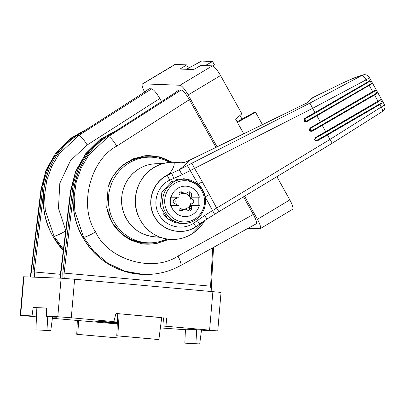 <?xml version="1.0" encoding="UTF-8"?>
<svg xmlns="http://www.w3.org/2000/svg" width="405" height="405" viewBox="0 0 405 405"><rect width="100%" height="100%" fill="white"/><g stroke="black" fill="none" stroke-linecap="round" stroke-linejoin="round"><path stroke-width="0.61" d="M369.805 80.555L369.188 81.597L367.497 82.721L315.308 113.076L367.517 82.711L367.386 82.21L369.805 80.555A274.813 60.188 59.1 0 1 371.714 83.906L306.722 121.703C303.856 121.834 303.224 120.715 304.808 118.346L367.386 82.21A276.114 60.472 -120.9 0 0 366.044 79.871L312.594 108.337L182.037 174.737L169.761 180.169C157.186 185.875 152.047 202.844 159.023 214.554C165.321 226.689 182.22 230.977 193.711 223.175L204.717 215.46L216.64 208.064L329.928 139.467L381.196 107.072A5.528 1.063 -28.4 0 0 384.249 104.257L369.335 77.476A5.528 0.456 150.2 0 1 366.044 79.871A5.528 1.493 60.9 0 0 362.05 75.34C356.405 76.935 348.913 80.003 339.582 84.539L313.08 97.509L307.152 102.824L186.108 161.889C182.22 163.109 178.807 163.25 175.871 162.309L174.064 162.309A1.104 0.289 -88 0 0 173.993 162.268L173.993 162.268C166.86 162.061 160.198 163.792 153.996 167.457C138.51 176.317 131.164 197.301 137.589 214.311C143.856 229.711 155.054 238.105 171.173 239.487C178.352 239.719 185.065 237.993 191.307 234.303L204.844 220.391A38.596 37.285 92.2 0 1 191.327 234.282A38.596 37.285 92.2 0 1 140.413 220.229A38.596 37.285 92.2 0 1 154.123 167.483A38.596 37.285 92.2 0 1 174.064 162.309C174.687 164.992 173.269 168.632 169.816 173.234L167.042 175.254A27.641 4.607 -119 0 0 167.27 175.436L179.131 169.832A5.528 0.364 62.5 0 1 182.037 174.737M310.23 127.934L375.217 90.138A274.813 60.188 59.1 0 1 377.085 93.489L312.098 131.291C309.243 131.412 308.62 130.299 310.23 127.934L311.01 130.921L311.794 130.739L375.956 93.54L377.085 93.489M315.53 137.518L380.518 99.716A274.813 60.188 59.1 0 1 382.345 103.067L317.353 140.874C314.513 140.991 313.905 139.872 315.53 137.518L316.259 140.484L317.039 140.302L381.176 103.123L382.345 103.067M173.993 162.268L178.975 162.623C180.19 162.471 180.119 163.453 186.184 161.782L188.867 160.643A5.528 0.689 63.9 0 0 188.806 160.724C187.166 163.068 183.941 166.106 179.131 169.832L191.909 163.185L194.496 168.303A240.975 52.777 59.1 0 1 202.272 181.82L209.37 194.562A55.277 9.254 -28.7 0 0 205.168 196.906L205.396 202.48M202.272 181.82A55.277 5.989 -29.5 0 0 198.096 184.209C201.913 187.631 204.272 191.864 205.168 196.906A240.099 52.584 -120.9 0 1 212.544 210.605A5.528 0.405 -121.9 0 1 214.442 214.407L206.687 219.211A5.528 0.304 -121.7 0 0 204.717 215.46M189.186 222.75L181.126 223.884L167.807 218.816L160.355 206.641L161.843 192.289L171.604 181.648L184.012 178.635L198.096 184.209A240.099 52.584 -120.9 0 0 190.198 170.485A5.528 0.461 62.4 0 0 187.201 165.62M203.523 221.297L195.559 227.028C182.007 235.902 161.965 231.002 154.411 216.65C146.175 202.652 152.331 182.771 166.799 175.385L167.042 175.254M198.673 225.043A27.641 14.742 53.4 0 1 199.792 224.021L195.853 226.754C182.28 235.907 162.132 231.027 154.599 216.604C146.286 202.586 152.447 182.513 167.27 175.436L169.761 180.169M206.687 219.211L199.792 224.021L197.356 220.609M173.841 178.387A5.528 0.284 67.9 0 0 171.588 173.381A27.641 15.01 58.1 0 1 169.816 173.234M191.909 163.185L309.926 103.088L362.05 75.34A5.528 4.657 -105.2 0 1 363.088 74.89A5.528 4.657 -105.2 0 1 363.574 74.793M384.249 104.257A5.528 5.528 0 0 1 382.442 111.496A5.528 1.438 -123.5 0 0 381.196 107.072A276.114 60.472 -120.9 0 0 379.93 104.733L379.485 104.242M313.141 97.428A5.528 0.678 63.9 0 0 313.08 97.509A5.528 4.926 48.1 0 0 311.88 98.273A5.528 5.528 0 0 1 313.141 97.428L339.638 84.458A5.528 0.678 -116.1 0 0 339.582 84.539M307.152 102.824L188.867 160.643M380.518 99.716L379.946 100.688L378.194 101.852L315.753 137.913M374.235 94.679L374.671 95.155A276.114 60.472 -120.9 0 1 378.103 101.382L378.214 101.847L379.946 100.688M317.353 140.874L316.816 140.297C340.099 127.534 361.554 115.141 381.176 103.123M375.217 90.138L374.625 91.145L372.904 92.289L310.463 128.35L372.904 92.289M304.808 118.346L305.643 121.353L306.428 121.171L368.869 85.111L369.294 85.566A276.114 60.472 -120.9 0 1 372.802 91.798L372.924 92.284L374.625 91.145M312.098 131.291L311.561 130.734C334.059 118.422 355.524 106.024 375.956 93.54M367.497 82.721L369.188 81.597M306.722 121.703L306.19 121.166C328.738 108.823 350.219 96.42 370.621 83.946L371.714 83.906M368.869 85.111L370.621 83.946M199.356 205.487A15.203 14.681 -87.8 0 1 185.212 216.564A15.203 14.681 -87.8 0 1 171.097 205.527L178.742 205.517A2.764 2.668 -87.8 0 1 178.995 206.692L178.99 208.717A2.212 2.136 92.2 0 0 182.194 210.625L183.885 209.613A2.764 2.668 -87.8 0 1 186.558 209.608L188.249 210.615A2.212 2.136 92.2 0 0 191.454 208.696L191.459 206.672A2.764 2.668 -87.8 0 1 191.712 205.497L199.356 205.487A44.029 0.435 0.1 0 0 199.857 205.487A41.528 10.743 -90.1 0 0 199.918 201.341A41.528 10.743 -90.1 0 0 199.868 197.194A44.029 0.435 -179.9 0 1 199.366 197.194L191.722 197.205A2.764 2.668 -87.8 0 1 191.469 196.03L191.474 194.01A2.212 2.136 92.2 0 0 188.269 192.097L186.578 193.114A2.764 2.668 -87.8 0 1 183.905 193.119L182.215 192.107A2.212 2.136 92.2 0 0 179.01 194.025L179.005 196.05A2.764 2.668 -87.8 0 1 178.752 197.225L171.107 197.235A15.203 14.681 -87.8 0 1 185.252 186.163A15.203 14.681 -87.8 0 1 199.366 197.194M178.995 207.694A7.877 7.609 92.2 0 0 183.435 209.172A2.764 2.668 -87.8 0 1 183.642 209.177M183.455 193.418A2.764 2.668 -87.8 0 1 182.118 193.048L180.427 192.041A2.212 2.136 92.2 0 0 180.326 191.985M180.154 210.686A2.212 2.136 92.2 0 0 180.407 210.554L182.098 209.542A2.764 2.668 -87.8 0 1 183.435 209.172A7.877 7.609 92.2 0 0 190.031 205.224A7.877 7.609 92.2 0 0 190.041 197.346A2.764 2.668 -87.8 0 1 189.682 195.964L189.687 193.939A2.212 2.136 92.2 0 0 188.522 191.97M176.636 197.797A7.877 7.609 92.2 0 0 176.636 204.824M183.409 193.418A7.877 7.609 92.2 0 0 179.01 194.906M188.35 210.671A2.212 2.136 92.2 0 0 189.667 208.631L189.672 206.606A2.764 2.668 -87.8 0 1 191.008 204.211L192.704 203.194A2.212 2.136 92.2 0 0 192.709 199.366L191.013 198.354A2.764 2.668 -87.8 0 1 190.041 197.346A7.877 7.609 92.2 0 0 184.088 193.443M204.54 201.31A20.635 19.936 -87.8 0 1 184.584 221.975A20.635 19.936 -87.8 0 1 164.673 201.366A20.635 19.936 -87.8 0 1 184.634 180.701A20.635 19.936 -87.8 0 1 204.54 201.31M176.403 179.602A22.113 21.359 -87.8 0 1 180.969 179.086A22.113 21.359 -87.8 0 1 181.789 179.101L184.822 179.218A22.113 21.359 -87.8 0 0 184.002 179.202A22.113 21.359 -87.8 0 0 162.623 200.92A22.113 21.359 -87.8 0 0 183.126 223.408A22.113 21.359 -87.8 0 0 183.946 223.423C195.205 223.692 205.355 213.496 205.416 201.933C206.054 190.223 196.233 179.359 184.822 179.218M171.107 197.235A44.029 0.435 -179.9 0 1 170.5 197.235A41.528 10.743 89.9 0 1 170.546 201.381A41.528 10.743 89.9 0 1 170.49 205.527A44.029 0.435 0.1 0 0 171.097 205.527M191.722 197.205L190.006 197.139A2.764 2.668 92.2 0 0 191.089 198.359L192.78 199.366A2.212 2.136 -87.8 0 1 192.775 203.199L191.079 204.211A2.764 2.668 92.2 0 0 189.996 205.431L199.857 205.487M170.49 205.462L177.025 205.451A2.764 2.668 92.2 0 0 175.947 204.231L174.256 203.224A2.212 2.136 -87.8 0 1 174.256 199.397L175.952 198.379A2.764 2.668 92.2 0 0 177.005 197.23M183.956 223.423L180.098 223.292A22.113 21.359 -87.8 0 1 163.205 213.556M191.712 205.497L189.996 205.431M177.025 205.451L178.742 205.517M198.197 205.421L198.207 197.2M117.318 323.306A24.29 0.309 4.9 0 1 94.79 321.069A24.29 0.309 4.9 0 1 95.62 321.059A24.29 0.309 4.9 0 1 117.344 322.694M161.696 317.682L115.962 313.46L113.845 321.595L110.985 321.484L117.374 322.051M115.926 313.602L117.728 313.759M119.156 313.779L117.728 313.723L116.782 335.826L157.849 339.486L158.876 339.527L161.711 317.571L119.156 313.779L117.814 335.867L116.782 335.826M52.539 317.08L56.999 317.252L46.362 316.305L46.691 308.028L33.149 307.511L36.86 307.841M46.686 308.164L36.86 307.785L35.918 329.888L50.787 330.652L46.955 330.313L47.8 316.432M87.09 129.079L69.564 139.209L55.323 153.991L45.795 171.593L41.295 189.823L42.469 189.869A74.626 72.085 -87.8 0 1 85.05 130.39M46.362 316.305L57.799 316.74L61.104 278.189L74.601 279.248L221.044 292.41L217.743 330.961L209.587 330.126L212.888 291.575M23.93 276.767L20.63 315.318L20.25 315.323L23.556 276.772L61.104 278.189M20.63 315.318L36.506 316.153M33.149 307.511L32.066 315.753M166.333 317.95L167.032 326.334L209.587 330.126M74.601 279.248L71.295 317.798L113.845 321.595M185.419 329.741L160.375 327.918M217.743 330.961L205.927 330.526L195.291 329.579L180.994 329.032L185.429 329.427M117.293 323.934L52.382 318.295M36.475 316.877L20.25 315.323M160.633 325.909L167.032 326.334M71.295 317.798L57.799 316.74M117.47 129.899L99.681 139.943L85.171 154.776L75.467 172.535L70.89 190.963L72.348 191.018A74.626 72.085 -87.8 0 1 114.929 131.534M163.478 317.839L164.177 326.222M199.716 343.931L184.842 343.167L199.716 343.931L201.493 330.131M195.883 343.587L196.729 329.705M184.842 343.167L185.439 329.199M50.787 330.652L52.564 316.857M46.955 330.313L35.918 329.888M158.876 339.527L117.814 335.867M118.847 337.993L76.753 334.292L117.82 337.952L118.847 337.993L119.1 336.034M76.753 334.292L77.35 320.375M77.785 334.333L78.626 320.487M63.423 249.353L54.032 236.13L45.274 210.251L44.54 195.539L46.691 180.665L51.688 166.526L59.15 153.93L78.853 135.386L77.39 135.331A74.626 72.085 92.2 0 0 52.847 236.085A74.626 72.085 92.2 0 0 63.291 250.472M148.27 274.453L143.375 274.438L124.801 271.188L107.735 263.123L93.737 251.287L83.627 237.264L74.869 211.385L74.135 196.678L76.287 181.799L81.284 167.66L88.746 155.064L108.444 136.52L107.269 136.475A74.626 72.085 92.2 0 0 82.726 237.229A74.626 72.085 92.2 0 0 142.342 274.398L143.375 274.438M172.262 162.248L160.274 156.932L145.425 155.712L132.982 158.892L121.773 165.863L113.268 175.674L108.15 186.781L106.728 207.456L111.851 222.244L122.32 234.804L130.886 240.271L141.841 243.795L155.383 243.942L169.093 239.35M217.075 146.848L188.163 94.932A11.056 2.42 -120.9 0 0 179.972 85.252L212.367 65.863A11.056 2.42 59.1 0 1 220.553 75.538L241.866 113.8L235.629 119.222L243.749 133.797M188.482 68.192L186.634 64.876L180.073 69.042L193.61 69.564L200.931 65.423L212.367 65.863M215.976 147.385L189.393 99.655L116.761 146.114C89.956 160.162 78.499 206.57 95.58 231.928C108.216 259.929 152.791 272.985 178.003 256.071L253.333 214.453L243.506 196.815M116.761 146.114A11.056 2.187 -122.6 0 0 108.444 136.52L181.207 89.981L178.853 89.89L175.061 92.861L107.209 136.515M186.634 64.876L175.198 64.436L142.803 83.83A11.056 2.42 -120.9 0 0 142.454 83.911A11.056 2.42 -120.9 0 0 144.615 92.067M179.972 85.252L142.803 83.83M248.073 228.293L259.894 228.749A11.056 2.42 -120.9 0 0 260.243 228.668A11.056 2.42 -120.9 0 0 257.423 219.292L244.554 196.187M257.423 219.292L289.818 199.898L276.878 176.666M148.686 88.973L145.182 91.717L77.33 135.371M151.617 88.847C153.677 89.52 156.406 92.745 159.803 98.521L87.166 144.98A11.056 2.187 -122.6 0 0 78.853 135.386L151.617 88.847L148.974 88.746M159.803 98.521L161.499 101.574M178.57 90.118L178.853 89.89M181.207 89.981C183.273 90.654 186.001 93.879 189.393 99.655M253.333 214.453C256.365 220.219 257.185 223.368 255.803 223.909M242.008 119.08L239.983 115.44M289.818 199.898A11.056 2.42 59.1 0 1 292.638 209.274L260.243 228.668M142.454 83.911L174.849 64.516A11.056 2.42 59.1 0 1 175.198 64.436M205.234 65.59L212.574 61.494L201.538 61.069L186.462 69.29M212.574 61.494L214.493 64.942L212.883 65.995M237.057 121.778L254.527 112.251L255.56 112.291L262.44 124.654M255.56 112.291L237.411 122.416M169.66 162.38A42.839 41.381 92.2 0 0 153.434 157.322A42.839 41.381 92.2 0 0 151.419 157.196A42.839 41.381 92.2 0 0 108.555 196.329A42.839 41.381 92.2 0 0 146.119 242.681A42.839 41.381 92.2 0 0 148.134 242.813A42.839 41.381 92.2 0 0 166.718 239.041M106.672 207.082A42.839 41.381 92.2 0 0 145.851 242.727L148.134 242.813M151.419 157.196L149.131 157.105A42.839 41.381 92.2 0 0 108.854 184.665M320.714 122.649L320.482 122.234A270.722 59.292 -120.9 0 0 316.973 116.002L316.68 115.471M316.259 140.484C314.822 139.927 314.655 139.072 315.753 137.918L326.005 132.217L325.782 131.817A270.722 59.292 -120.9 0 0 322.35 125.585L322.046 125.039M382.442 111.496L332.267 143.213L329.928 139.467A270.722 59.292 -120.9 0 0 327.61 135.169L327.296 134.602M305.643 121.353C304.104 120.751 303.912 119.895 305.056 118.786L315.308 113.081L315.065 112.646A270.722 59.292 -120.9 0 0 312.594 108.337L309.926 103.088M209.37 194.562A240.975 52.777 59.1 0 1 216.64 208.064L218.902 211.673L214.442 214.407M153.227 236.631C139.239 234.586 129.468 226.856 123.92 213.435C117.566 197.275 124.477 177.117 139.274 168.662C144.464 165.584 150.047 163.944 156.021 163.747A36.546 35.301 92.2 0 0 139.305 168.652A36.546 35.301 92.2 0 0 122.381 207.942A36.546 35.301 92.2 0 0 153.227 236.631L160.334 237.386M195.797 226.881A27.641 4.42 58.1 0 1 195.853 226.754L193.711 223.175M326.005 132.217L378.194 101.852M315.308 113.076L305.051 118.781M180.427 192.041L182.215 192.107M189.687 193.939L191.474 194.01M189.667 208.631L191.454 208.696M180.407 210.554L182.194 210.625M182.118 193.048L183.905 193.119M189.672 206.606L191.459 206.672M189.682 195.964L191.469 196.03M182.098 209.542L183.885 209.613M33.033 277.384L32.901 271.831L42.469 189.869L43.71 190.001M62.917 278.534L62.78 272.975L72.348 191.018L73.589 191.145M43.355 193.97L34.243 271.968L60.396 274.301M73.234 195.119L64.127 273.117L210.585 286.173L212.686 247.845M30.34 277.015L40.92 189.793L41.295 189.823L30.714 277.025M59.93 278.149L70.516 190.927L70.89 190.963L60.304 278.159M32.901 271.831L34.243 271.968L34.557 277.172M62.78 272.975L64.127 273.117C63.808 276.428 64.061 278.275 64.881 278.66M211.299 291.433L210.585 286.173L211.405 286.219L213.536 247.374M211.364 286.219L211.997 291.802M144.651 155.793A44.261 42.753 -87.8 0 1 170.409 162.319M155.768 157.601A43.153 41.685 92.2 0 0 118.376 169.108M65.656 230.992A11.056 1.524 150.9 0 1 54.032 236.13M95.58 231.928A11.056 1.524 150.9 0 1 83.627 237.264M178.003 256.071A11.056 2.283 61.1 0 1 180.65 265.543L256.137 223.838M220.553 75.538L188.163 94.932M87.166 144.98L70.455 160.653L59.818 183.252L58.467 208.312L65.731 230.339M167.462 239.152A44.261 42.753 -87.8 0 1 141.178 243.673M113.775 225.382A43.153 41.685 92.2 0 0 152.508 242.742M369.335 77.476A5.528 5.528 0 0 0 363.088 74.89C357.266 76.727 353.003 78.286 350.3 79.562L339.638 84.458M156.021 163.747L163.164 163.539M332.267 143.213L218.902 211.673M306.408 103.184L311.88 98.273M306.301 103.285L306.737 102.976M311.01 130.921C309.455 130.369 309.273 129.514 310.463 128.355M185.323 209.238L183.536 209.172M185.141 193.484L183.354 193.413M40.92 189.793L45.967 170.252L55.915 152.776L70.045 138.647L87.348 128.911M70.516 190.927L75.639 171.194L85.759 153.586L100.131 139.411L117.703 129.752M142.342 274.398C116.27 272.59 96.385 260.197 82.686 237.214C63.089 203.943 74.697 156.295 107.234 136.485L175.026 92.872L178.534 90.249M63.286 250.493L52.807 236.064C33.21 202.799 44.818 155.145 77.355 135.341L145.147 91.727L148.655 89.1M143.395 274.433C156.583 274.868 169.001 271.907 180.65 265.543"/></g></svg>
